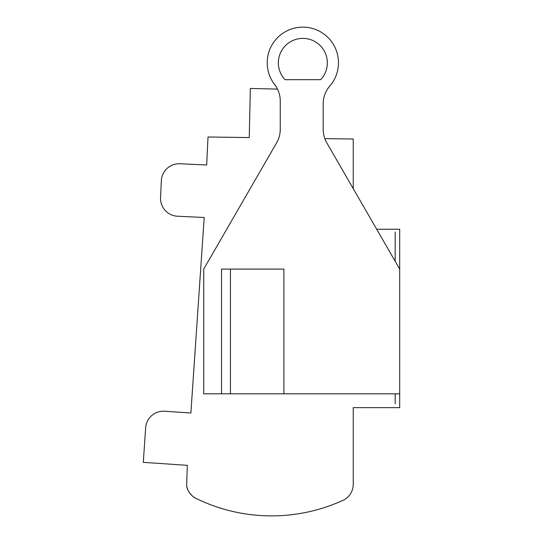 <?xml version="1.0" encoding="UTF-8"?>
<svg xmlns="http://www.w3.org/2000/svg" width="543" height="543" viewBox="0 0 543 543"><rect width="100%" height="100%" fill="white"/><g stroke="black" fill="none" stroke-linecap="round" stroke-linejoin="round"><path stroke-width="0.81" d="M230.442 269.104L221.537 269.104L221.537 393.824L230.442 393.824L230.442 269.104L283.894 269.104L283.894 393.824L399.702 393.824L399.702 407.644L353.249 407.644L353.249 484.241A17.817 17.817 0 0 1 341.825 500.87A171.955 171.955 0 0 1 195.331 498.067C194.849 498.311 186.996 492.386 186.649 485.449A17.233 17.233 0 0 0 195.331 498.067M173.414 164.678L174.194 164.434L173.414 164.678M170.04 214.193L170.78 214.56M157.314 412.273L156.533 412.578M186.649 485.449L187.315 465.344L143.298 462.344L145.646 427.803A17.817 17.817 0 0 1 164.631 411.234L190.878 413.019L204.195 217.492L177.5 216.223A17.817 17.817 0 0 1 160.545 197.584L161.346 180.71A17.817 17.817 0 0 1 179.984 163.755L206.679 165.018L208.01 136.992L249.244 137.562L250.35 88.468L277.487 89.1M399.702 393.824L399.702 229.241L376.693 229.241M353.249 188.638L353.249 139.015L324.823 138.621M399.702 269.104L326.764 142.768A26.722 26.722 0 0 1 323.187 129.404L323.187 103.672A26.722 26.722 0 0 1 329.737 86.14A35.634 35.634 0 0 0 327.931 37.467A35.634 35.634 0 0 0 279.238 36.076A35.634 35.634 0 0 0 274.656 84.572A26.722 26.722 0 0 1 280.242 100.917L280.242 129.404A26.722 26.722 0 0 1 276.659 142.768L203.72 269.104L203.72 393.824L221.537 393.824L221.537 269.104L283.894 269.104M320.655 79.692L285.027 79.692A24.496 24.496 0 0 1 285.686 45.395A24.496 24.496 0 0 1 319.997 45.395A24.496 24.496 0 0 1 320.655 79.692M283.894 393.824L230.442 393.824M395.182 403.748L395.182 393.824M395.182 261.271L395.182 232.044"/></g></svg>
